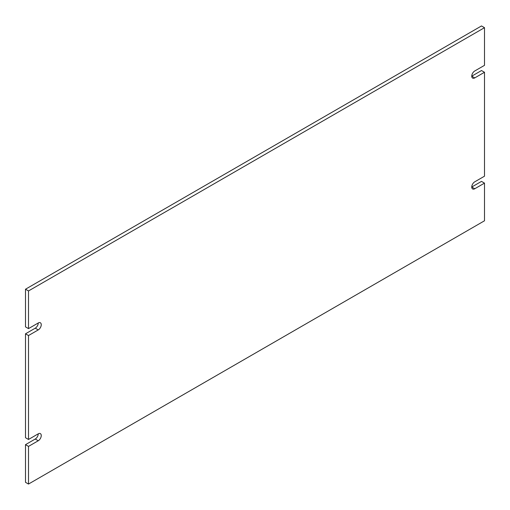 <?xml version="1.0" encoding="UTF-8"?>
<svg xmlns="http://www.w3.org/2000/svg" width="510" height="510" viewBox="0 0 510 510"><rect width="100%" height="100%" fill="white"/><g stroke="black" fill="none" stroke-linecap="round" stroke-linejoin="round"><path stroke-width="0.76" d="M28.503 439.461L25.5 437.733L25.5 333.808L35.247 328.179A4.246 2.448 120 0 0 38.25 322.983L28.503 328.612L28.503 290.949L484.5 27.68L484.5 65.344L474.753 70.973A4.246 2.448 -60 0 0 471.979 74.709A4.246 2.448 -60 0 0 472.63 78.106A4.246 2.448 -60 0 0 474.753 77.896L484.5 72.267L484.5 176.192L474.753 181.821A4.246 2.448 -60 0 0 471.979 185.563A4.246 2.448 -60 0 0 472.63 188.961A4.246 2.448 -60 0 0 474.753 188.751L484.5 183.122L484.5 220.785L28.503 484.054L28.503 446.39L38.25 440.761L35.247 439.027A4.246 2.448 120 0 0 38.25 433.831L28.503 439.461L28.503 335.542L25.5 333.808M28.503 328.612L25.5 326.878L25.5 289.215L481.497 25.946L484.5 27.68M474.753 77.896L471.75 76.168L481.497 70.539L484.5 72.267M474.753 188.751L471.75 187.017L481.497 181.388L484.5 183.122M28.503 484.054L25.5 482.32L25.5 444.656L35.247 439.027M38.25 433.831A4.246 2.448 -60 0 1 40.373 433.621A4.246 2.448 -60 0 1 41.023 437.025A4.246 2.448 -60 0 1 38.25 440.761M25.5 444.656L28.503 446.39M25.5 289.215L28.503 290.949M38.25 322.983A4.246 2.448 -60 0 1 40.373 322.773A4.246 2.448 -60 0 1 41.023 326.17A4.246 2.448 -60 0 1 38.25 329.913L35.247 328.179M28.503 335.542L38.25 329.913"/></g></svg>
